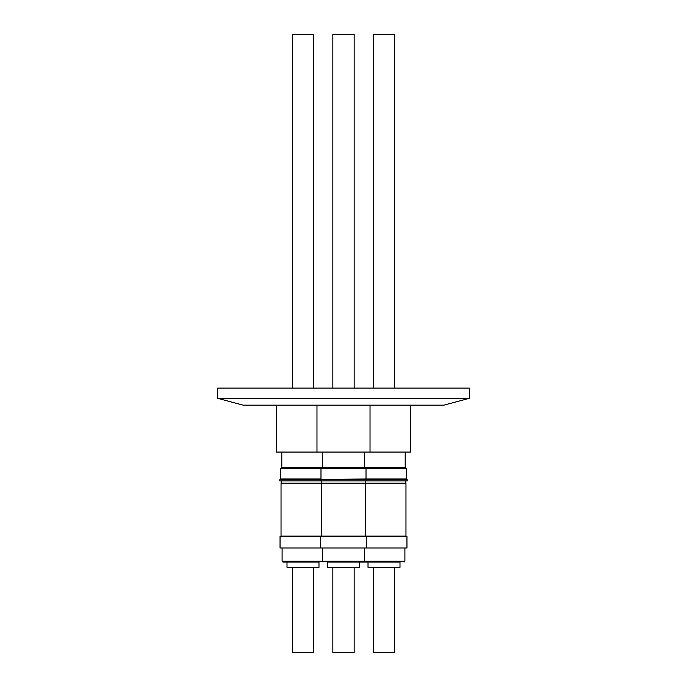 <?xml version="1.0" encoding="UTF-8"?>
<svg xmlns="http://www.w3.org/2000/svg" width="687" height="687" viewBox="0 0 687 687"><rect width="100%" height="100%" fill="white"/><g stroke="black" fill="none" stroke-linecap="round" stroke-linejoin="round"><path stroke-width="1.03" d="M359.49 567.368L359.49 562.078L327.51 562.078L327.51 567.368L359.49 567.368L359.49 562.078L362.788 562.078L351.435 562.078M359.49 562.078L327.51 562.078M318.983 562.078L283.542 562.078L318.983 562.078L318.983 567.368L287.003 567.368L287.003 562.078M399.997 562.078L364.565 562.078L399.997 562.078L399.997 567.368L368.017 567.368L368.017 562.078M354.157 34.35L354.157 388.103L354.157 34.35L332.843 34.35L332.843 388.103M354.157 652.65L354.157 567.368L354.157 652.65L332.843 652.65L332.843 567.368M313.65 388.103L313.65 34.35L292.327 34.35L292.327 388.103M292.327 567.368L292.327 652.65L313.65 652.65L313.65 567.368M282.099 548.011L282.099 561.227L282.95 562.078M320.563 548.011L280.047 548.011L280.047 536.495L366.437 536.495L366.437 548.011L320.563 548.011L320.563 536.495M281.241 536.066L281.241 536.495M321.542 536.066L281.035 536.066L281.035 483.193L365.458 483.193L365.458 536.066L321.542 536.066L321.542 483.193M281.241 483.193L281.241 480.909M276.466 405.158L276.466 452.063L410.534 452.063L410.534 405.158M281.799 452.063L281.799 467.443L364.694 467.443L366.016 468.766L366.016 479.002L279.772 479.706L279.772 480.909L407.228 480.909L407.228 479.706L320.279 479.706L320.279 480.909M364.694 452.063L364.694 467.443L405.201 467.443L406.524 468.766L320.984 468.766L320.984 479.002L280.476 479.002L279.772 479.706M322.306 452.063L322.306 467.443L320.984 468.766L280.476 468.766L280.476 479.002M281.799 467.443L280.476 468.766M322.607 548.011L322.607 561.227L282.099 561.227M364.393 548.011L364.393 561.227L322.607 561.227L323.036 562.078M321.756 536.066L321.756 536.495M365.244 536.066L365.244 536.495M365.244 483.193L365.244 480.909M321.756 483.193L321.756 480.909M316.973 405.158L316.973 452.063M370.027 405.158L370.027 452.063M406.524 468.766L406.524 479.002L366.016 479.002L366.721 480.909M394.673 388.103L394.673 34.35L373.35 34.35L373.35 388.103M373.35 567.368L373.35 652.65L394.673 652.65L394.673 567.368M404.901 548.011L404.901 561.227L364.393 561.227L363.543 562.078M366.437 536.495L406.953 536.495L406.953 548.011L366.437 548.011M405.759 536.066L405.759 536.495M365.458 483.193L405.965 483.193L405.965 536.066L365.458 536.066M405.759 483.193L405.759 480.909M406.524 479.002L407.228 479.706M405.201 452.063L405.201 467.443M469.29 398.34L469.29 388.103L217.71 388.103L217.71 398.34L469.29 398.34L443.828 405.158L243.172 405.158L217.71 398.34M404.901 561.227L404.05 562.078"/></g></svg>
